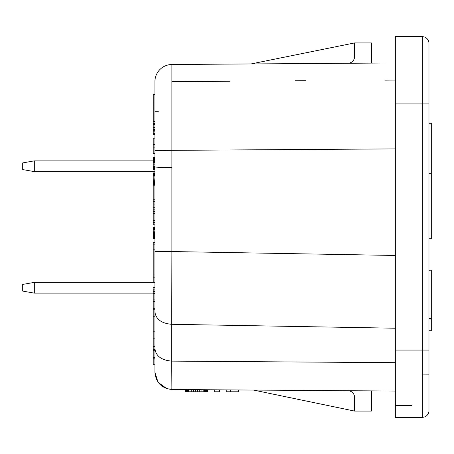<?xml version="1.0" encoding="UTF-8"?>
<svg xmlns="http://www.w3.org/2000/svg" width="454" height="454" viewBox="0 0 454 454"><rect width="100%" height="100%" fill="white"/><g stroke="black" fill="none" stroke-linecap="round" stroke-linejoin="round"><path stroke-width="0.68" d="M154.928 272.485L154.928 282.377L34.317 282.377L22.7 284.42L22.7 291.088L34.317 293.136L34.317 282.377M22.7 291.088L34.317 293.136L153.219 293.136L153.219 322.226M154.928 171.623L34.317 171.623L22.7 169.58L22.7 162.912L34.317 160.864L34.317 171.623M22.7 162.912L34.317 160.864L153.219 160.864M153.253 111.366L153.219 94.284L154.928 94.284M154.928 94.494L153.219 94.494M154.928 111.707L158.344 111.707M166.896 388.72L158.077 382.308L154.928 372.416C155.994 382.665 161.647 388.363 171.89 389.504L171.708 361.117L395.343 362.678M428.973 79.842L428.973 123.261L431.3 123.278L428.973 123.261L428.973 43.385A6.725 6.725 -90 0 0 422.248 36.66L395.343 36.66L422.248 36.66A6.725 6.725 -90 0 1 428.973 43.385L428.973 350.562L428.973 330.739L431.3 330.722L431.3 318.453L428.973 318.47M154.928 371.429L154.928 166.896C155.921 167.271 161.573 167.475 171.89 167.515L171.89 251.55L395.343 255.466M154.928 312.017C155.966 319.327 161.562 323.424 171.708 324.304L171.89 251.55L154.928 251.55M154.928 160.864L154.928 150.978L154.928 162.367L153.219 162.367L153.219 163.934L154.928 163.934L154.928 166.896L154.928 81.578A17.082 17.082 90 0 1 171.89 64.496L347.906 63.271A6.725 6.725 -90 0 0 354.585 56.546L354.585 42.926L371.4 42.926L371.4 63.106L371.4 42.926M347.906 390.729A6.725 6.725 90 0 1 354.585 397.454L354.585 411.074L371.4 411.074L371.4 390.894M371.4 63.106L171.89 64.496L171.89 167.515M428.973 374.158L428.973 350.562L428.973 374.158L422.248 374.113M395.343 405.382L411.744 405.382M395.343 350.079L395.343 417.339L422.248 417.339A6.725 6.725 -90 0 0 428.973 410.615A6.725 6.725 90 0 1 422.248 417.339L422.248 350.079L395.343 350.079L395.343 103.921L422.248 103.921L422.248 350.079L428.973 350.079L428.973 410.615L428.973 352.02M171.845 388.312L171.89 389.504L395.343 391.059M252.889 390.065A6.725 6.725 90.1 0 1 254.206 390.207L354.585 411.074M171.708 361.117C161.562 360.238 155.966 356.14 154.928 348.825C155.966 356.14 161.562 360.238 171.708 361.117L171.708 324.304L395.343 328.219M395.343 148.889L154.928 150.456M154.928 322.226L154.928 336.488M395.343 80.08L384.85 80.154M305.531 80.721L295.282 80.795M229.889 81.26L172.009 81.675M428.973 270.232L431.3 270.187L431.3 318.453L431.3 270.187M229.889 64.093L384.85 63.01M250.347 63.952A6.725 6.725 -90 0 0 251.641 63.815L354.585 42.926M395.343 36.66L395.343 103.921M422.248 79.887L422.248 36.66L422.248 103.921L428.973 103.921L428.973 350.079M154.928 250.245L154.928 287.303L153.219 287.303M431.3 123.278L431.3 218.595L431.3 164.785L431.3 173.723L428.973 173.706M428.973 238.776L431.3 238.73L431.3 173.723M154.928 316.222L154.928 309.39L154.928 316.222M154.928 309.395L154.928 316.228L153.219 316.251L153.219 353.093M154.928 364.931L154.928 364.193L153.219 364.193L153.219 364.931L154.928 364.931M154.928 348.405L154.928 344.28M154.928 346.669L153.219 346.669L153.219 349.092L154.928 349.092L154.928 347.537M154.928 291.326L153.219 291.326L153.219 293.63L154.928 293.63L154.928 293.136M154.928 157.209L153.219 157.209L153.219 162.367M154.928 157.879L154.928 158.327L154.928 157.879L153.219 157.879M154.928 159.002L154.928 158.327L154.928 159.672L154.928 159.002L153.219 159.002M154.928 160.347L154.928 161.471L154.928 160.347L153.219 160.347M154.928 169.314L153.219 169.314L154.928 169.092M154.928 166.175L154.928 164.83L154.928 166.624L153.219 166.624L153.219 169.092M154.928 161.471L154.928 160.568L154.928 161.471L153.219 161.471M153.219 308.737L154.928 308.737L154.928 309.225L153.219 309.225L153.219 301.518L154.928 301.518M153.219 336.488L153.219 338.151L154.928 338.139L154.928 331.834L153.219 331.834M431.3 235.405L431.3 238.73M185.669 389.6L185.669 391.785L186.52 391.785L186.52 389.606M207.45 389.748L207.45 391.785L206.593 391.785L206.593 389.742M205.741 389.736L205.741 391.785L206.593 391.785M197.626 389.68L197.626 391.785L199.76 391.785L199.76 389.697M189.937 389.628L189.937 391.785L191.219 391.785L191.219 389.634M191.219 391.785L193.353 391.785L193.353 389.651M188.654 389.617L188.654 391.785L189.937 391.785M186.52 391.785L187.377 391.785L187.377 389.611M187.377 391.785L188.654 391.785M193.353 391.785L195.492 391.785L195.492 389.668M195.492 391.785L197.626 391.785M199.76 391.785L201.894 391.785L201.894 389.714M201.894 391.785L203.176 391.785L203.176 389.719M203.176 391.785L204.459 391.785L204.459 389.731M204.459 391.785L205.741 391.785M238.628 389.969L238.628 391.785L226.24 391.785L226.24 389.878M230.513 389.912L230.513 391.785M214.282 389.799L214.282 391.785L219.407 391.785L219.407 389.833M154.928 277.156L153.219 277.156L153.219 274.954L154.928 274.954M153.219 277.156L153.219 282.377M153.219 280.861L153.219 243.282M154.928 220.349L153.219 220.349L153.219 185.198L154.928 185.198M153.253 121.332L153.253 94.602L154.928 94.602M431.3 318.453L431.3 330.722M153.219 356.543L153.219 362.406M153.219 111.366L153.219 134.56L154.928 134.56M153.219 364.193L153.219 359.069L154.928 359.069M154.928 160.12L154.928 160.568L154.928 160.12M154.928 138.147L153.219 138.147L153.219 153.395L154.928 153.395M154.928 168.865L153.219 168.865M154.928 168.417L153.219 168.417M154.928 167.969L153.219 167.969M154.928 167.299L153.219 167.299M154.928 165.954L153.219 165.954L153.219 166.624M154.928 164.83L153.219 164.83L153.219 165.954M153.219 163.934L153.219 164.83M154.928 159.672L153.219 159.672M154.928 158.327L153.219 158.327M154.928 157.43L153.219 157.43M154.928 156.982L153.219 157.209M154.928 238.6L153.219 238.6L153.219 238.151L154.928 238.151M154.928 237.703L153.219 237.703L153.219 238.151M154.928 237.028L153.219 237.028L153.219 237.703M154.928 236.358L153.219 236.358L153.219 237.028M154.928 235.683L153.219 235.683L153.219 236.358M154.928 234.565L153.219 234.565L153.219 235.683M154.928 233.441L153.219 233.441L153.219 234.565M154.928 232.323L153.219 232.323L153.219 233.441M154.928 231.2L153.219 231.2L153.219 232.323M154.928 230.076L153.219 230.076L153.219 231.2M154.928 229.406L153.219 229.406L153.219 230.076M154.928 228.731L153.219 228.731L153.219 229.406M154.928 228.061L153.219 228.061L153.219 228.731M154.928 227.613L153.219 227.613L153.219 228.061M154.928 227.165L153.219 227.165L153.219 227.613M154.928 199.811L153.219 199.811L153.219 187.928L154.928 187.928M154.928 184.341L153.219 184.341L153.219 183.893L154.928 183.893M154.928 183.439L153.219 183.439L153.219 183.893M154.928 182.769L153.219 182.769L153.219 183.439M154.928 182.094L153.219 182.094L153.219 182.769M154.928 181.424L153.219 181.424L153.219 182.094M154.928 180.3L153.219 180.3L153.219 181.424M154.928 179.182L153.219 179.182L153.219 180.3M154.928 178.059L153.219 178.059L153.219 179.182M154.928 176.941L153.219 176.941L153.219 178.059M154.928 175.817L153.219 175.817L153.219 176.941M154.928 175.148L153.219 175.148L153.219 175.817M154.928 174.472L153.219 174.472L153.219 175.148M154.928 173.803L153.219 173.803L153.219 174.472M154.928 173.354L153.219 173.354L153.219 173.803M154.928 172.906L153.219 172.906L153.219 173.354M154.928 204.958L153.219 204.958L153.219 207.2L154.928 207.2M154.928 201.264L153.219 201.264L153.219 204.958M154.928 224.838L153.219 224.838L153.219 222.369L154.928 222.369M154.928 213.624L153.219 213.624L153.219 222.369M154.928 211.609L153.219 211.609L153.219 213.624M154.928 209.141L153.219 209.141L153.219 211.609M154.928 129.628L153.219 129.628M154.928 130.752L153.219 130.752M154.928 127.608L153.219 127.608M154.928 126.042L153.219 126.042M154.928 124.697L153.219 124.697M154.928 123.352L153.219 123.352M154.928 122.007L153.219 122.007M154.928 121.332L153.219 121.332M154.928 133.663L153.219 133.663M154.928 131.87L153.219 131.87M154.928 249.138L153.219 249.138L153.219 244.876L154.928 244.876M153.219 242.635L154.928 242.635L153.219 242.635L153.219 244.876M154.928 147.119L153.219 147.119M154.928 144.429L153.219 144.429M154.928 349.404L153.219 349.404L153.219 357.02M153.219 349.092L153.219 349.404M153.219 346.669L153.219 338.139M154.928 345.959L153.219 345.959M153.219 316.251L153.219 309.225M154.928 289.096L153.219 289.096L153.219 291.326M153.219 288.704L153.219 289.096M153.219 293.63L153.219 300.389M154.928 357.332L153.219 357.332M154.928 350.715L153.219 350.715M154.928 291.973L153.219 291.973L154.928 291.973M154.928 299.929L153.219 299.929M154.928 358.842L153.219 358.842"/></g></svg>
